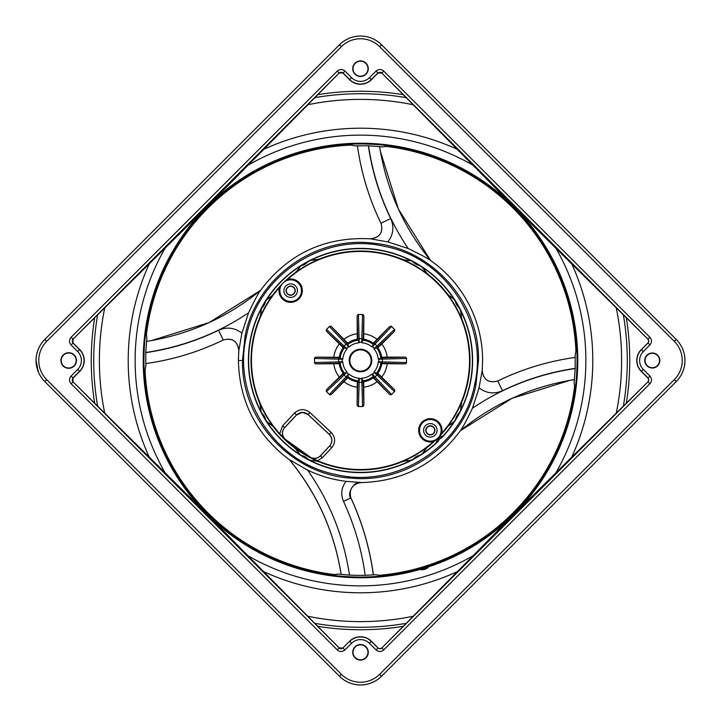 <?xml version="1.0" encoding="UTF-8"?>
<svg xmlns="http://www.w3.org/2000/svg" width="721" height="721" viewBox="0 0 721 721"><rect width="100%" height="100%" fill="white"/><g stroke="black" fill="none" stroke-linecap="round" stroke-linejoin="round"><path stroke-width="1.08" d="M647.891 339.095L517.2 209.991L381.905 73.109A2.749 2.704 49.5 0 0 378.056 73.082L371.432 79.707A15.456 15.456 0 0 1 349.568 79.707L342.944 73.082A2.749 2.704 130.5 0 0 339.095 73.109L209.991 203.8L73.109 339.095A2.749 2.704 139.5 0 0 73.082 342.944L79.707 349.568A15.456 15.456 0 0 1 79.707 371.432L73.082 378.056A2.749 2.704 40.5 0 0 73.109 381.905L209.991 517.2A217.273 217.273 0 0 0 511.009 517.2L647.891 381.905A2.749 2.704 -40.5 0 0 647.918 378.056L641.293 371.432A15.456 15.456 0 0 1 641.293 349.568L647.918 342.944A2.749 2.704 40.5 0 0 647.891 339.095L648.819 341.15L648.053 343.061L649.936 344.944C652.027 342.367 652.009 339.807 649.882 337.248L383.752 71.118L381.833 73.037L647.963 339.167L649.882 337.248M511.009 517.2L473.21 555.657A225.367 225.367 0 0 1 247.79 555.657L339.095 647.891A2.749 2.704 49.5 0 0 342.944 647.918L349.568 641.293A15.456 15.456 0 0 1 371.432 641.293L378.056 647.918A2.749 2.704 130.5 0 0 381.905 647.891L379.85 648.819L377.939 648.053L376.056 649.936C378.633 652.027 381.193 652.009 383.752 649.882L649.882 383.752L647.963 381.833L381.833 647.963L383.752 649.882M647.918 378.056L648.819 379.85L647.891 381.905M360.5 659.805A7.498 7.498 0 0 1 354.011 648.567A7.498 7.498 0 0 1 366.989 648.567A7.498 7.498 0 0 1 360.5 659.805M46.685 341.366A27.065 27.065 0 0 0 46.685 379.634L44.765 381.553L46.685 379.634L341.366 674.315A27.065 27.065 0 0 0 379.634 674.315L381.553 676.235A29.768 29.768 0 0 1 339.447 676.235L44.765 381.553C39.078 375.686 36.167 368.674 36.05 360.5C36.167 352.335 39.078 345.314 44.765 339.447L46.685 341.366L341.366 46.685A27.065 27.065 0 0 1 379.634 46.685L674.315 341.366A27.065 27.065 0 0 1 674.315 379.634L379.634 674.315L381.553 676.235C375.686 681.922 368.665 684.833 360.5 684.95C352.335 684.833 345.314 681.922 339.447 676.235L341.366 674.315L339.447 676.235L44.765 381.553A29.768 29.768 0 0 1 44.765 339.447L339.447 44.765A29.768 29.768 0 0 1 381.553 44.765L379.634 46.685M380.976 223.267C369.053 198.69 361.203 172.869 357.427 145.813L357.436 145.813C361.194 172.815 369.044 198.636 380.985 223.267L381.121 223.573C383.239 232.685 379.652 237.759 370.369 238.795C379.94 237.542 383.473 232.36 380.985 223.267L390.719 218.526C379.498 195.4 372.045 171.147 368.359 145.777L357.436 145.813A214.705 214.705 0 0 0 355.083 145.858L350.676 145.074A215.651 215.651 0 0 0 146.444 334.382L146.904 338.654A214.705 214.705 0 0 0 146.642 341.403L145.777 352.479A214.867 214.867 0 0 0 145.777 352.641L145.813 363.564C172.815 359.806 198.636 351.956 223.267 340.015L223.267 340.024C198.69 351.947 172.869 359.797 145.813 363.573A214.705 214.705 0 0 0 145.858 365.917L145.074 370.324A215.651 215.651 0 0 0 334.373 574.556L338.654 574.096A214.759 214.759 0 0 0 341.114 574.331C334.22 531.521 317.024 493.362 289.509 459.854C256.478 434.961 239.435 401.849 238.39 360.5L238.795 350.631C237.759 341.348 232.685 337.761 223.573 339.879L223.267 340.024M151.104 340.663L209.063 322.611L260.515 290.401C288.021 253.774 324.639 236.569 370.369 238.795L387.835 241.923L408.203 248.547C420.334 254.378 427.805 258.37 430.608 260.533C403.526 227.376 386.528 189.407 379.597 146.642A214.705 214.705 0 0 1 382.346 146.904L386.618 146.444A215.651 215.651 0 0 1 575.926 350.676L575.142 355.083A214.705 214.705 0 0 1 575.187 357.427L575.223 368.359A214.867 214.867 0 0 1 575.223 368.521C537.758 374.118 503.51 387.339 472.453 408.203C466.559 420.442 462.558 427.913 460.467 430.608C493.624 403.526 531.593 386.528 574.358 379.597A214.705 214.705 0 0 1 574.096 382.346L574.556 386.618A215.651 215.651 0 0 1 379.625 575.295L375.244 574.7A214.813 214.813 0 0 1 373.379 574.826L373.325 574.871C369.711 548.194 362.239 522.572 350.893 498.004L350.947 497.986C362.266 522.473 369.747 548.086 373.379 574.826M497.733 380.976C522.31 369.053 548.131 361.203 575.187 357.427L575.187 357.436C548.185 361.194 522.365 369.044 497.733 380.985L497.427 381.121C488.315 383.239 483.241 379.652 482.205 370.369C483.313 379.823 488.496 383.365 497.733 380.985L502.465 390.719C494.11 394.342 486.315 393.387 479.077 387.835L472.453 408.203M380.337 151.104L398.389 209.063L430.599 260.515A122.11 122.11 -106.7 0 1 482.61 360.509L482.205 370.369L479.077 387.835M350.947 497.986L350.821 497.724C348.937 489.217 352.245 484.179 360.743 482.61L360.743 482.493C355.038 480.285 346.296 493.443 350.884 497.977L343.511 501.383L350.884 497.977M569.896 380.337L511.937 398.389L460.485 430.599C435.547 464.189 402.3 481.52 360.743 482.61M341.366 46.685L339.447 44.765A29.768 29.768 0 0 1 381.553 44.765L676.235 339.447C681.922 345.314 684.833 352.326 684.95 360.5C684.833 368.674 681.922 375.686 676.235 381.553L674.315 379.634M284.669 427.67C281.686 431.546 281.785 435.349 284.966 439.062L284.966 439.062A108.979 108.979 0 0 0 310.742 457.465C314.32 459.043 317.537 458.484 320.376 455.789L329.641 445.893C332.66 441.964 332.534 438.134 329.263 434.421L308.047 414.566L302.496 412.376L296.574 414.945L284.669 427.67L296.565 414.863L302.496 412.295L308.038 414.485L329.344 434.412C332.615 438.134 332.741 441.955 329.722 445.884L320.412 455.834C317.573 458.529 314.365 459.088 310.778 457.511L284.966 439.062C281.776 435.268 281.677 431.464 284.669 427.67L284.606 427.643C281.614 431.528 281.713 435.322 284.903 439.044L284.966 439.062M242.499 360.5C241.084 420.226 291.87 475.022 351.524 478.158C408.645 483.692 465.036 441.477 475.887 385.194L478.501 360.545C479.771 302.252 431.798 248.61 373.848 243.256C315.483 235.361 256.261 277.819 245.122 335.779L242.499 360.5L238.39 360.5M241.923 333.165C234.685 327.613 226.89 326.658 218.535 330.281L223.267 340.015C232.36 337.527 237.542 341.069 238.804 350.631L241.923 333.165L248.547 312.797C254.315 300.783 258.307 293.312 260.533 290.392C227.376 317.474 189.407 334.472 146.642 341.403M360.743 482.493L346.08 481.331C332.615 479.708 319.791 475.959 307.597 470.092L289.391 459.628C316.907 492.966 334.165 531.215 341.168 574.376L341.105 574.331M341.168 574.376L349.487 575.088A214.867 214.867 0 0 0 365.196 575.322L373.325 574.871M574.358 379.597L575.223 368.521M379.597 146.642L368.521 145.777A214.867 214.867 0 0 0 368.359 145.777M387.835 241.923C393.387 234.685 394.342 226.89 390.719 218.526M368.521 145.777C374.118 183.242 387.339 217.49 408.203 248.547M145.777 352.479C183.242 346.882 217.49 333.661 248.547 312.797M346.08 481.331C341.394 487.531 340.537 494.218 343.511 501.383M349.487 575.088C343.62 536.577 329.659 501.582 307.597 470.092M365.196 575.322C361.636 549.582 354.408 524.942 343.529 501.419M310.778 457.511L317.483 460.692L322.386 457.682L331.696 447.732C335.725 442.496 335.553 437.395 331.191 432.438L329.344 434.412L308.038 414.485L309.895 412.502C304.65 408.483 299.557 408.654 294.592 413.016L282.632 425.796L279.721 433.736L284.903 439.044M287.643 279.378L284.389 281.83A109.457 109.457 0 0 0 281.83 284.389L279.378 287.643A11.671 11.671 0 0 0 289.644 302.288A11.671 11.671 0 0 0 302.288 289.644A11.671 11.671 0 0 0 287.643 279.378A109.033 109.033 0 0 1 437.602 283.398A109.033 109.033 0 0 1 441.622 433.357A11.671 11.671 0 0 0 431.356 418.712A11.671 11.671 0 0 0 418.712 431.356A11.671 11.671 0 0 0 433.357 441.622L436.611 439.17A109.457 109.457 0 0 0 439.17 436.611L441.622 433.357M279.721 433.736A109.033 109.033 0 0 1 279.378 287.643M251.034 360.5A109.466 109.466 0 0 1 259.758 317.664A13.528 13.528 14.6 0 0 260.768 313.797L261.299 308.768A111.881 111.881 0 0 0 261.02 411.691L260.326 406.022A13.528 13.528 -14.7 0 0 259.398 402.471A109.466 109.466 0 0 1 251.034 360.5M259.758 317.664L259.839 317.682A109.385 109.385 0 0 1 273.665 293.988L273.601 293.925A109.466 109.466 0 0 1 294.673 273.034L294.736 273.088A109.385 109.385 0 0 1 320.259 258.785L320.241 258.704A109.466 109.466 0 0 1 401.777 259.109L401.75 259.19A109.385 109.385 0 0 1 428.472 274.791L428.526 274.737A109.466 109.466 0 0 1 446.939 293.33L446.885 293.393A109.385 109.385 0 0 1 462.215 320.259L462.296 320.241A109.466 109.466 0 0 1 462.224 400.957L462.143 400.93A109.385 109.385 0 0 1 446.786 427.733L446.84 427.796A109.466 109.466 0 0 1 428.364 446.398L428.301 446.335A109.385 109.385 0 0 1 401.606 461.873L401.633 461.954A109.466 109.466 0 0 1 319.223 461.891L319.25 461.81A109.385 109.385 0 0 1 293.988 447.335L293.925 447.399A109.466 109.466 0 0 1 274.061 427.67L274.115 427.607A109.385 109.385 0 0 1 259.479 402.444L259.398 402.471M317.483 460.692A109.033 109.033 0 0 0 433.357 441.622M441.513 437.998A112.116 112.116 0 0 0 388.547 251.953A112.116 112.116 0 0 0 252.08 389.052A112.116 112.116 0 0 0 438.377 441.162L439.413 439.08L441.513 437.998L443.631 435.709L439.666 437.034A4.056 4.056 -135.3 0 0 437.377 439.359L435.935 443.127L438.377 441.162M645.088 360.5A7.219 7.219 -0 0 0 652.316 367.719A7.219 7.219 -0 0 0 659.535 360.5A7.219 7.219 180 0 0 652.316 353.281A7.219 7.219 180 0 0 645.088 360.5M61.195 360.5A7.489 7.489 -0 0 0 68.684 367.989A7.489 7.489 -0 0 0 76.183 360.5A7.489 7.489 180 0 0 68.684 353.011A7.489 7.489 180 0 0 61.195 360.5M353.002 652.316A7.498 7.498 -0 0 0 364.249 658.805A7.498 7.498 -0 0 0 364.249 645.818A7.498 7.498 -0 0 0 353.002 652.316M353.002 68.684A7.498 7.498 180 0 0 364.249 75.182A7.498 7.498 180 0 0 364.249 62.195A7.498 7.498 180 0 0 353.002 68.684M381.769 344.016L393.999 331.786A2.064 1.352 136.7 0 0 394.486 329.434L374.352 348.477L377.804 347.729L381.769 344.016A26.902 26.902 0 0 1 387.195 357.12L381.76 357.292L378.795 359.202L406.5 358.436A2.064 1.352 -1.7 0 0 404.499 357.12L387.195 357.12M406.5 358.436L406.5 362.564L378.795 361.798L381.76 363.708L404.499 363.88A2.064 1.352 -178.3 0 0 406.5 362.564M393.999 389.214L377.804 373.271L374.352 372.523L394.486 391.566A2.064 1.352 43.3 0 0 393.999 389.214L377.218 373.424A1.352 0.883 133.3 0 1 376.894 375.01L375.01 376.894L372.523 374.352L373.271 377.804L389.214 393.999A2.064 1.352 -133.3 0 0 391.566 394.486L375.01 376.894A1.352 0.883 -43.3 0 1 373.424 377.218L372.847 376.614M394.486 391.566L391.566 394.486M363.88 404.499L363.708 381.76L361.798 378.795L362.564 406.5A2.064 1.352 88.3 0 0 363.88 404.499L363.186 381.463A1.352 0.883 178.3 0 1 361.834 382.346L359.166 382.346L359.202 378.795L357.292 381.76L357.12 404.499A2.064 1.352 -88.3 0 0 358.436 406.5L359.166 382.346A1.352 0.883 1.7 0 1 357.814 381.463L357.832 380.625M362.564 406.5L358.436 406.5M331.786 393.999L347.729 377.804L348.477 374.352L329.434 394.486A2.064 1.352 133.3 0 0 331.786 393.999L347.576 377.218A1.352 0.883 -136.7 0 1 345.99 376.894L344.106 375.01L346.648 372.523L343.196 373.271L327.001 389.214A2.064 1.352 -43.3 0 0 326.514 391.566L344.106 375.01A1.352 0.883 46.7 0 1 343.782 373.424L344.386 372.847M329.434 394.486L326.514 391.566M316.501 363.88L339.24 363.708L342.205 361.798L314.5 362.564A2.064 1.352 178.3 0 0 316.501 363.88L339.537 363.186A1.352 0.883 -91.7 0 1 338.654 361.834L338.654 359.166L342.205 359.202L339.24 357.292L316.501 357.12A2.064 1.352 1.7 0 0 314.5 358.436L338.654 359.166A1.352 0.883 91.7 0 1 339.537 357.814L340.375 357.832M314.5 362.564L314.5 358.436M327.001 331.786L343.196 347.729L346.648 348.477L326.514 329.434A2.064 1.352 -136.7 0 0 327.001 331.786L343.782 347.576A1.352 0.883 -46.7 0 1 344.106 345.99L345.99 344.106L348.477 346.648L347.729 343.196L331.786 327.001A2.064 1.352 46.7 0 0 329.434 326.514L345.99 344.106A1.352 0.883 -43.3 0 1 347.576 343.782L348.153 344.386M326.514 329.434L329.434 326.514M357.12 316.501L357.292 339.24L359.202 342.205L358.436 314.5A2.064 1.352 -91.7 0 0 357.12 316.501L357.814 339.537A1.352 0.883 -1.7 0 1 359.166 338.654L361.834 338.654L361.798 342.205L363.708 339.24L363.88 316.501A2.064 1.352 91.7 0 0 362.564 314.5L361.834 338.654A1.352 0.883 1.7 0 1 363.186 339.537L363.168 340.375M358.436 314.5L362.564 314.5M389.214 327.001L373.271 343.196L372.523 346.648L391.566 326.514A2.064 1.352 -46.7 0 0 389.214 327.001L373.424 343.782A1.352 0.883 43.3 0 1 375.01 344.106L376.894 345.99A1.352 0.883 -133.3 0 1 377.218 347.576L376.614 348.153M391.566 326.514L394.486 329.434M274.115 427.607A13.528 13.528 -45.9 0 0 271.402 424.975L266.977 421.749A111.8 111.8 0 0 1 265.689 419.748A11.266 11.266 0 0 0 262.047 413.475A111.8 111.8 0 0 1 261.101 411.673L260.407 406.004A13.528 13.528 -14.7 0 0 259.479 402.444M271.402 424.975L271.339 425.039A13.528 13.528 -45.9 0 1 274.061 427.67M271.339 425.039L266.914 421.812A111.881 111.881 0 0 0 299.945 454.572L296.511 450.012A13.528 13.528 -44.7 0 0 293.925 447.399M319.25 461.81A13.528 13.528 -75.9 0 0 315.573 460.89L310.129 460.304A111.8 111.8 0 0 1 308.011 459.214A11.266 11.266 0 0 0 301.72 455.6A111.8 111.8 0 0 1 299.999 454.509L296.574 449.949A13.528 13.528 -44.7 0 0 293.988 447.335M315.573 460.89L315.555 460.971A13.528 13.528 -75.9 0 1 319.223 461.891M315.555 460.971L310.102 460.386A111.881 111.881 0 0 0 410.988 460.34L405.076 461.052A13.528 13.528 -104.5 0 0 401.633 461.954M428.301 446.335A13.528 13.528 -136.1 0 0 425.76 448.985L422.398 453.599A111.8 111.8 0 0 1 419.748 455.311A11.266 11.266 0 0 0 413.475 458.953A111.8 111.8 0 0 1 410.97 460.259L405.058 460.98A13.528 13.528 -104.5 0 0 401.606 461.873M425.76 448.985L425.814 449.048A13.528 13.528 -136.1 0 1 428.364 446.398M443.505 435.52A111.881 111.881 0 0 0 454.149 421.713L449.39 425.291A13.528 13.528 -134.5 0 0 446.84 427.796M425.814 449.048L422.452 453.662A111.881 111.881 0 0 0 435.935 443.127M462.143 400.93A13.528 13.528 -166.1 0 0 461.26 404.508L460.656 410.177A111.8 111.8 0 0 1 459.214 412.989A11.266 11.266 0 0 0 455.6 419.28A111.8 111.8 0 0 1 454.086 421.659L449.327 425.237A13.528 13.528 -134.5 0 0 446.786 427.733M461.26 404.508L461.341 404.526A13.528 13.528 -166.1 0 1 462.224 400.957M461.341 404.526L460.737 410.204A111.881 111.881 0 0 0 460.701 310.724L461.449 316.898A13.528 13.528 165.7 0 0 462.296 320.241M436.611 439.17A10.824 10.824 0 0 1 419.748 432.555A10.824 10.824 0 0 1 432.555 419.748A10.824 10.824 0 0 1 439.17 436.611M455.6 419.28L459.214 412.989M460.701 310.724L460.62 310.751A111.8 111.8 0 0 0 458.953 307.525L455.311 301.252A111.8 111.8 0 0 0 454.023 299.251L454.086 299.188A111.881 111.881 0 0 0 422.389 267.293L422.326 267.356A111.8 111.8 0 0 0 419.28 265.4L412.989 261.786A111.8 111.8 0 0 0 410.871 260.696L410.898 260.614A111.881 111.881 0 0 0 310.724 260.299L310.751 260.38A111.8 111.8 0 0 0 307.525 262.047L301.252 265.689A111.8 111.8 0 0 0 300.513 266.157L300.459 266.094A111.881 111.881 0 0 0 266.428 299.945L266.491 299.999A111.8 111.8 0 0 0 265.4 301.72L261.786 308.011A111.8 111.8 0 0 0 261.381 308.795L261.299 308.768M262.047 413.475L265.689 419.748M301.72 455.6L308.011 459.214M413.475 458.953L419.748 455.311M247.79 555.657L209.991 517.2M424.633 569.437L421.253 569.86L428.022 567.778L424.633 569.437M352.722 652.316A7.778 7.778 0 0 0 364.393 659.048A7.778 7.778 0 0 0 364.393 645.574A7.778 7.778 0 0 0 352.722 652.316M60.906 360.5A7.778 7.778 0 0 0 72.578 367.241A7.778 7.778 0 0 0 72.578 353.759A7.778 7.778 0 0 0 60.906 360.5M38.312 371.892L36.05 360.5M644.799 360.5A7.507 7.507 0 0 0 656.065 367.007A7.507 7.507 0 0 0 656.065 353.993A7.507 7.507 0 0 0 644.799 360.5M352.722 68.684A7.778 7.778 0 0 0 364.393 75.426A7.778 7.778 0 0 0 364.393 61.952A7.778 7.778 0 0 0 352.722 68.684M284.389 281.83A10.824 10.824 0 0 1 301.252 288.445A10.824 10.824 0 0 1 288.445 301.252A10.824 10.824 0 0 1 281.83 284.389M460.62 310.751L461.368 316.916A13.528 13.528 165.7 0 0 462.215 320.259M446.885 293.393A13.528 13.528 134.1 0 0 449.598 296.025L454.023 299.251M455.311 301.252A11.266 11.266 0 0 0 458.953 307.525M449.598 296.025L449.661 295.961A13.528 13.528 134.1 0 1 446.939 293.33M422.389 267.293L426.12 272.268A13.528 13.528 135.7 0 0 428.526 274.737M449.661 295.961L454.086 299.188M422.326 267.356L426.066 272.322A13.528 13.528 135.7 0 0 428.472 274.791M401.75 259.19A13.528 13.528 104.1 0 0 405.427 260.11L410.871 260.696M412.989 261.786A11.266 11.266 0 0 0 419.28 265.4M405.427 260.11L405.445 260.029A13.528 13.528 104.1 0 1 401.777 259.109M310.724 260.299L316.898 259.551A13.528 13.528 75.7 0 0 320.241 258.704M405.445 260.029L410.898 260.614M310.751 260.38L316.916 259.632A13.528 13.528 75.7 0 0 320.259 258.785M294.736 273.088A13.528 13.528 44.6 0 0 297.539 270.249L300.513 266.157M301.252 265.689A11.266 11.266 0 0 0 307.525 262.047M297.539 270.249L297.476 270.186A13.528 13.528 44.6 0 1 294.673 273.034M266.428 299.945L270.988 296.511A13.528 13.528 45.3 0 0 273.601 293.925M297.476 270.186L300.459 266.094M266.491 299.999L271.051 296.574A13.528 13.528 45.3 0 0 273.665 293.988M259.839 317.682A13.528 13.528 14.6 0 0 260.84 313.824L261.381 308.795M261.786 308.011A11.266 11.266 0 0 0 265.4 301.72M423.578 430.347A6.768 6.768 0 0 1 433.727 424.489A6.768 6.768 0 0 1 433.727 436.205A6.768 6.768 0 0 1 423.578 430.347M381.905 647.891L473.21 555.657M339.447 676.235A29.768 29.768 0 0 0 381.553 676.235L676.235 381.553A29.768 29.768 0 0 0 676.235 339.447A29.768 29.768 0 0 1 676.235 381.553M283.894 290.653A6.768 6.768 0 0 1 294.042 284.795A6.768 6.768 0 0 1 294.042 296.511A6.768 6.768 0 0 1 283.894 290.653M425.76 430.347A4.587 4.587 0 0 0 432.636 434.312A4.587 4.587 0 0 0 432.636 426.372A4.587 4.587 0 0 0 425.76 430.347M349.874 360.5A10.626 10.626 0 0 1 360.5 349.874A10.626 10.626 0 0 1 371.126 360.5A10.626 10.626 0 0 1 360.5 371.126A10.626 10.626 0 0 1 349.874 360.5M413.539 104.824A261.119 261.119 0 0 0 307.461 104.824M339.095 73.109L337.248 71.118L71.118 337.248L73.037 339.167L339.167 73.037L343.061 72.947L349.694 79.58A15.276 15.276 0 0 0 371.306 79.58L377.939 72.947L381.905 73.109M616.176 413.539A261.119 261.119 0 0 0 616.176 307.461M73.109 381.905L71.118 383.752L337.248 649.882L339.167 647.963L73.037 381.833L72.947 377.939L79.58 371.306A15.276 15.276 0 0 0 79.58 349.694L72.947 343.061L73.109 339.095M104.824 307.461A261.119 261.119 0 0 0 104.824 413.539M337.248 649.882C339.807 652.009 342.367 652.027 344.944 649.936L343.061 648.053L339.095 647.891M307.461 616.176A261.119 261.119 0 0 0 413.539 616.176M73.082 378.056L71.064 376.056C68.973 378.633 68.991 381.193 71.118 383.752M73.082 342.944L71.064 344.944L77.697 351.578A12.617 12.617 0 0 1 77.697 369.422L71.064 376.056M342.944 73.082L344.944 71.064C342.367 68.973 339.807 68.991 337.248 71.118M378.056 73.082L376.056 71.064L369.422 77.697A12.617 12.617 0 0 1 351.578 77.697L344.944 71.064M647.918 342.944L641.42 349.694A15.276 15.276 0 0 0 641.42 371.306L648.053 377.939L649.936 376.056L643.303 369.422A12.617 12.617 0 0 1 643.303 351.578L649.936 344.944M286.075 290.653A4.587 4.587 0 0 0 292.951 294.628A4.587 4.587 0 0 0 292.951 286.688A4.587 4.587 0 0 0 286.075 290.653M374.659 348.784L373.947 348.883A17.773 17.773 0 0 1 378.228 359.202L378.795 358.779M378.795 362.221L378.228 361.798A17.773 17.773 0 0 1 373.947 372.117L374.659 372.216M372.216 374.659L372.117 373.947A17.773 17.773 0 0 1 361.798 378.228L362.221 378.795M358.779 378.795L359.202 378.228A17.773 17.773 0 0 1 348.883 373.947L348.784 374.659M346.341 372.216L347.053 372.117A17.773 17.773 0 0 1 342.772 361.798L342.205 362.221M342.205 358.779L342.772 359.202A17.773 17.773 0 0 1 347.053 348.883L346.341 348.784M348.784 346.341L348.883 347.053A17.773 17.773 0 0 1 359.202 342.772L358.779 342.205M362.221 342.205L361.798 342.772A17.773 17.773 0 0 1 372.117 347.053L372.216 346.341M426.03 430.347A4.317 4.317 0 0 0 432.501 434.078A4.317 4.317 0 0 0 432.501 426.607A4.317 4.317 0 0 0 426.03 430.347M349.198 360.5A11.302 11.302 0 0 1 366.151 350.712A11.302 11.302 0 0 1 366.151 370.288A11.302 11.302 0 0 1 349.198 360.5M286.336 290.653A4.317 4.317 0 0 0 292.816 294.393A4.317 4.317 0 0 0 292.816 286.922A4.317 4.317 0 0 0 286.336 290.653M344.944 649.936L351.578 643.303A12.617 12.617 0 0 1 369.422 643.303L371.306 641.42L378.056 647.918M294.592 413.016L296.565 414.863L284.606 427.643L282.632 425.796M322.386 457.682L320.412 455.834L329.722 445.884L331.696 447.732M143.939 360.5A216.561 216.561 0 0 1 468.785 172.95A216.561 216.561 0 0 1 468.785 548.05A216.561 216.561 0 0 1 143.939 360.5M218.526 330.281C195.4 341.502 171.147 348.955 145.777 352.641M475.887 385.194L474.562 384.915C463.107 446.2 396.667 489.162 336.13 474.571C274.8 463.044 231.838 396.838 246.447 336.058L245.122 335.779M246.447 336.058C258.019 274.638 324.333 231.847 384.996 246.456C446.2 257.947 489.189 324.324 474.562 384.915M502.474 390.719C525.6 379.498 549.853 372.045 575.223 368.359M331.191 432.438L309.895 412.502M203.8 209.991A217.273 217.273 0 0 0 203.8 511.009M517.2 511.009A217.273 217.273 0 0 0 517.2 209.991M511.009 203.8A217.273 217.273 0 0 0 209.991 203.8M381.769 376.984A26.902 26.902 0 0 0 387.195 363.88M363.88 387.195A26.902 26.902 0 0 0 376.984 381.769M344.016 381.769A26.902 26.902 0 0 0 357.12 387.195M333.805 363.88A26.902 26.902 0 0 0 339.23 376.984M339.23 344.016A26.902 26.902 0 0 0 333.805 357.12M357.12 333.805A26.902 26.902 0 0 0 344.016 339.23M376.984 339.23A26.902 26.902 0 0 0 363.88 333.805M473.21 165.343A225.367 225.367 0 0 0 247.79 165.343M555.657 473.21A225.367 225.367 0 0 0 555.657 247.79M165.343 247.79A225.367 225.367 0 0 0 165.343 473.21M443.631 435.709L439.846 437.205L440.342 438.467M436.124 443.253L437.548 439.531L439.666 437.034M438.449 438.125L439.413 439.08M437.377 439.359L438.81 440.017M393.999 331.786L377.218 347.576M381.76 357.292A21.504 21.504 0 0 0 377.804 347.729M380.625 357.832L404.499 357.12M404.499 363.88L380.625 363.168M377.804 373.271A21.504 21.504 0 0 0 381.76 363.708M376.614 372.847L377.218 373.424M389.214 393.999L373.424 377.218M363.708 381.76A21.504 21.504 0 0 0 373.271 377.804M363.168 380.625L363.186 381.463M357.12 404.499L357.814 381.463M347.729 377.804A21.504 21.504 0 0 0 357.292 381.76M348.153 376.614L347.576 377.218M327.001 389.214L343.782 373.424M339.24 363.708A21.504 21.504 0 0 0 343.196 373.271M340.375 363.168L339.537 363.186M316.501 357.12L339.537 357.814M343.196 347.729A21.504 21.504 0 0 0 339.24 357.292M344.386 348.153L343.782 347.576M331.786 327.001L347.576 343.782M357.292 339.24A21.504 21.504 0 0 0 347.729 343.196M357.832 340.375L357.814 339.537M363.88 316.501L363.186 339.537M373.271 343.196A21.504 21.504 0 0 0 363.708 339.24M372.847 344.386L373.424 343.782M457.61 149.481A232.288 232.288 0 0 0 263.39 149.481M571.519 457.61A232.288 232.288 0 0 0 571.519 263.39M149.481 263.39A232.288 232.288 0 0 0 149.481 457.61M455.879 419.388A10.977 10.977 0 0 1 459.448 413.169M413.656 459.187A10.977 10.977 0 0 1 419.856 455.591M301.612 455.879A10.977 10.977 0 0 1 307.831 459.448M261.813 413.656A10.977 10.977 0 0 1 265.409 419.856M265.121 301.612A10.977 10.977 0 0 1 261.552 307.831M307.344 261.813A10.977 10.977 0 0 1 301.144 265.409M419.388 265.121A10.977 10.977 0 0 1 413.169 261.552M459.187 307.344A10.977 10.977 0 0 1 455.591 301.144M263.39 571.519A232.288 232.288 0 0 0 457.61 571.519M71.118 337.248C68.991 339.807 68.973 342.367 71.064 344.944M383.752 71.118C381.193 68.991 378.633 68.973 376.056 71.064M649.882 383.752C652.009 381.193 652.027 378.633 649.936 376.056M369.422 643.303L376.056 649.936M44.765 381.553A29.768 29.768 0 0 1 44.765 339.447M376.75 348.054A20.476 20.476 0 0 1 380.796 357.805M381.463 357.814A1.352 0.883 88.3 0 1 382.346 359.166L382.346 361.834A1.352 0.883 -88.3 0 1 381.463 363.186M380.796 363.195A20.476 20.476 0 0 1 376.75 372.946M372.946 376.75A20.476 20.476 0 0 1 363.195 380.796M357.805 380.796A20.476 20.476 0 0 1 348.054 376.75M344.25 372.946A20.476 20.476 0 0 1 340.204 363.195M340.204 357.805A20.476 20.476 0 0 1 344.25 348.054M348.054 344.25A20.476 20.476 0 0 1 357.805 340.204M363.195 340.204A20.476 20.476 0 0 1 372.946 344.25M626.288 317.501A269.248 269.203 -126.6 0 1 626.288 403.499M317.501 94.712A269.293 269.248 -56.3 0 1 403.499 94.712M94.712 403.499A269.248 269.248 0 0 1 94.712 317.501M349.568 641.293L342.944 647.918M403.499 626.288A269.248 269.203 -36.5 0 1 317.501 626.288M676.235 339.447L674.315 341.366M79.707 371.432L77.697 369.422M79.707 349.568L77.697 351.578M349.568 79.707L351.578 77.697M371.432 79.707L369.422 77.697M641.293 349.568L643.303 351.578M641.293 371.432L643.303 369.422M371.432 641.293L371.306 641.42A15.276 15.276 0 0 0 349.694 641.42L351.578 643.303M372.117 347.053L372.523 346.648L374.352 348.477L373.947 348.883M378.228 359.202L378.795 359.202L378.795 361.798L378.228 361.798M373.947 372.117L374.352 372.523L372.523 374.352L372.117 373.947M361.798 378.228L361.798 378.795L359.202 378.795L359.202 378.228M348.883 373.947L348.477 374.352L346.648 372.523L347.053 372.117M342.772 361.798L342.205 361.798L342.205 359.202L342.772 359.202M347.053 348.883L346.648 348.477L348.477 346.648L348.883 347.053M359.202 342.772L359.202 342.205L361.798 342.205L361.798 342.772M406.491 97.714A266.779 266.779 90 0 0 314.509 97.714M623.286 314.509A266.779 266.779 -4.9 0 1 623.286 406.491M97.714 406.491A266.779 266.779 0 0 1 97.714 314.509M406.491 623.286A266.779 266.779 90 0 1 314.509 623.286M310.742 457.465C314.437 459.016 317.646 458.457 320.376 455.789M329.263 434.421C332.525 438.134 332.66 441.964 329.641 445.893M296.574 414.945C300.287 411.673 304.118 411.547 308.047 414.566"/></g></svg>
